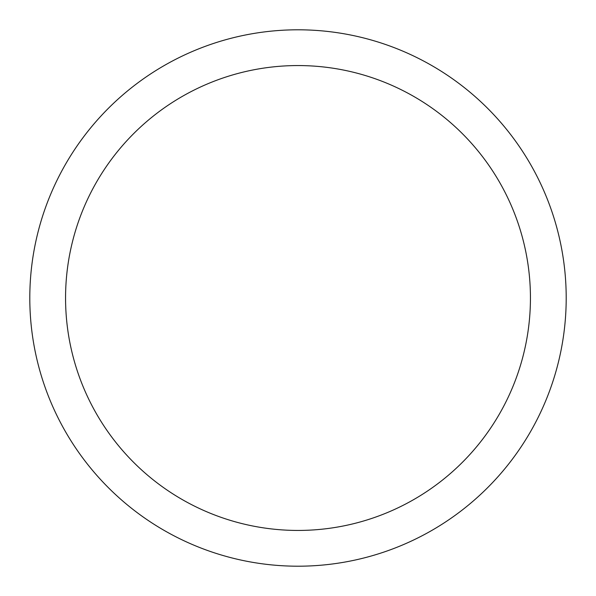<?xml version="1.0" encoding="UTF-8"?>
<svg xmlns="http://www.w3.org/2000/svg" width="596" height="596" viewBox="0 0 596 596"><rect width="100%" height="100%" fill="white"/><g stroke="black" fill="none" stroke-linecap="round" stroke-linejoin="round"><path stroke-width="0.89" d="M298 65.56A232.44 232.44 0 0 0 65.56 298A232.44 232.44 0 0 0 298 530.44A232.44 232.44 0 0 0 530.44 298A232.44 232.44 0 0 0 298 65.56M298 29.8A268.2 268.2 0 0 1 566.2 298A268.2 268.2 0 0 1 298 566.2A268.2 268.2 0 0 1 29.8 298A268.2 268.2 0 0 1 298 29.8"/></g></svg>
